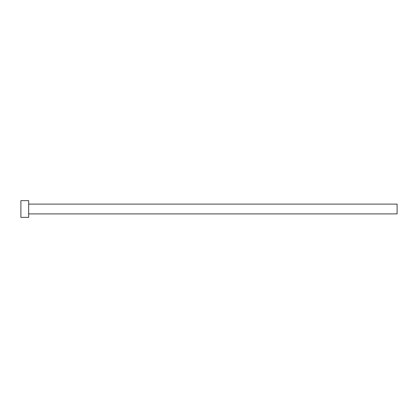 <?xml version="1.0" encoding="UTF-8"?>
<svg xmlns="http://www.w3.org/2000/svg" width="418" height="418" viewBox="0 0 418 418"><rect width="100%" height="100%" fill="white"/><g stroke="black" fill="none" stroke-linecap="round" stroke-linejoin="round"><path stroke-width="0.63" d="M28.664 204.104L397.1 204.104L397.1 213.896L28.664 213.896M28.664 209L28.664 217.36L20.9 217.36L20.9 200.64L28.664 200.64L28.664 209"/></g></svg>
